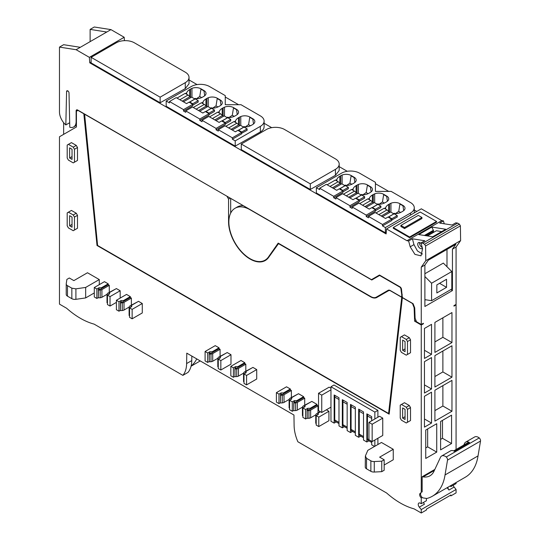 <?xml version="1.0" encoding="UTF-8"?>
<svg xmlns="http://www.w3.org/2000/svg" width="540" height="540" viewBox="0 0 540 540"><rect width="100%" height="100%" fill="white"/><g stroke="black" fill="none" stroke-linecap="round" stroke-linejoin="round"><path stroke-width="0.81" d="M124.436 40.655L124.186 37.26L89.37 57.362L76.127 49.714L106.778 32.022L90.126 29.403L90.126 41.634M421.261 492.48L420.154 493.364L421.261 492.48L421.261 325.013L414.612 321.172L414.119 307.733L412.479 303.514L402.361 297.675L389.164 414.153L97.018 245.484L83.822 113.764L77.942 110.369L76.43 111.24L76.43 126.974L59.474 136.762L59.474 304.128L66.609 308.246C75.782 316.332 84.949 321.631 94.122 324.128L182.871 375.368L188.021 372.398A32.11 18.542 -120 0 0 188.494 371.797A32.11 18.542 -120 0 0 190.708 367.457A32.11 18.542 -120 0 0 191.12 365.978A52.711 30.436 -120 0 0 196.729 358.898M63.639 122.675L63.639 134.359M76.127 49.714L59.474 47.102L59.474 111.942A11.772 6.797 -120 0 0 60.973 118.307A11.772 6.797 -120 0 0 65.826 124.943L66.589 91.544A1.715 0.986 -120 0 1 66.947 90.794A1.715 0.986 -120 0 1 68.249 91.24A1.715 0.986 -120 0 1 69.012 92.941L69.782 127.231A11.772 6.797 -120 0 0 73.69 126.947A11.772 6.797 -120 0 0 76.127 121.554L76.43 121.379M59.474 47.102L63.639 44.699L80.291 47.311M106.778 32.022L110.943 29.612L94.291 27L90.126 29.403M455.618 304.648L456.077 304.911L453.958 306.133L453.958 305.606L456.077 304.385L456.077 247.05L460.613 240.584L460.397 225.869L459.405 224.154L457.589 223.108L422.773 243.209L421.004 242.933L424.791 240.746L412.412 238.802L408.632 240.989L406.971 240.725L441.788 220.624L443.441 220.887L439.661 223.074L452.034 225.011L455.821 222.831L457.589 223.108M456.077 449.51L456.077 304.911M450.927 485.514L450.927 486.581L456.077 483.604L456.077 482.544M453.202 485.264A2.997 1.728 -120 0 0 454.12 487.046L448.976 490.016L447.127 487.714M182.871 375.368C185.267 372.506 186.523 368.564 186.624 363.548L186.779 353.153L293.956 415.031L294.111 425.608C294.212 430.738 295.461 436.124 297.864 441.761L386.613 493C395.786 501.086 404.953 506.378 414.126 508.882L421.261 513L426.404 510.03L426.404 509.152L450.927 494.998L450.927 495.869L456.077 492.899L456.077 489.476L454.12 487.046M421.261 513L421.261 509.578L419.303 507.148A2.997 1.728 -120 0 1 418.865 503.044A2.997 1.728 -120 0 1 420.363 503.192L421.261 503.705L421.261 497.954A2.997 1.728 -120 0 1 420.154 493.364M244.755 362.678L237.944 366.613L235.521 366.613L233.401 367.835L230.83 366.35L240.975 360.497L244.755 362.678L244.755 363.555L245.815 364.169L245.815 371.156M227.198 352.539L230.985 354.726L230.985 364.169L220.84 370.022L218.268 368.537L218.268 359.1L220.388 357.871L220.388 356.474L227.198 352.539M226.442 352.978L218.768 357.062A2.808 1.62 0 0 0 217.964 358.054L217.816 359.039L218.322 359.066M219.024 347.821L212.213 351.756L209.79 351.756L207.671 352.978L205.099 351.493L215.237 345.64L219.024 347.821L219.024 348.698L220.084 349.306L220.084 356.299M138.49 301.327L142.276 303.514L142.276 312.95L132.138 318.809L129.56 317.324L129.56 307.881L131.679 306.659L131.679 305.262L138.49 301.327M137.734 301.766L130.066 305.843A2.808 1.62 0 0 0 129.263 306.841L129.107 307.827L129.614 307.854M130.316 296.609L123.505 300.544L121.082 300.544L118.969 301.766L116.39 300.281L126.536 294.422L130.316 296.609L130.316 297.486L131.375 298.094L131.375 305.087M120.177 290.756L110.032 296.609L107.46 295.124L109.58 293.902L109.58 292.505L116.39 288.569L120.177 290.756L120.177 298.094M115.634 289.008L107.966 293.085A2.808 1.62 0 0 0 107.156 294.084L107.008 295.07L107.514 295.09M108.216 283.851L101.405 287.779L98.982 287.779L96.863 289.008L94.291 287.523L104.436 281.664L108.216 283.851L108.216 284.722L109.276 285.336L109.276 292.329M406.276 407.248L407.484 409.347L407.484 422.28L406.276 422.982L401.429 420.188L400.221 418.088L400.221 405.155L401.429 404.453L406.276 407.248L409.3 405.506L410.515 407.599L410.515 420.532L409.3 421.234M409.3 405.506L404.453 402.705L401.429 404.453M409.3 337.682L404.453 334.888L401.429 336.636L406.276 339.431L409.3 337.682L410.515 339.781L410.515 352.714L409.3 353.417M76.275 161.15L77.49 160.447L77.49 147.514L76.275 145.415L71.435 142.621L67.196 145.064L67.196 157.997L68.405 160.097L73.251 162.891L74.459 162.196L74.459 149.263L73.251 147.164L68.405 144.369M76.275 228.967L77.49 228.265L77.49 215.332L76.275 213.232L71.435 210.438L67.196 212.882L67.196 225.821L68.405 227.914L73.251 230.715L74.459 230.013L74.459 217.08L73.251 214.981L68.405 212.186M252.929 367.402L256.716 369.583L256.716 379.026L246.571 384.878L243.999 383.393L243.999 373.957L246.119 372.728L246.119 371.331L252.929 367.402M252.173 367.835L244.505 371.918A2.808 1.62 0 0 0 243.695 372.911L243.547 373.896L244.053 373.923M290.318 388.989L283.507 392.918L281.084 392.918L278.971 394.139L276.392 392.654L286.538 386.802L290.318 388.989L290.318 389.86L291.377 390.474L291.377 397.46M297.736 394.139L290.068 398.223A2.808 1.62 0 0 0 289.265 399.215L289.109 400.201L289.615 400.228M303.642 396.677L296.831 400.613L294.408 400.613L292.288 401.834L289.562 400.262L291.681 399.04L291.681 397.636L298.492 393.707L303.642 396.677L303.642 397.548L304.702 398.162L304.702 405.155M330.966 388.226L329.13 387.167L318.533 393.282L318.533 410.623L321.746 412.479L321.746 395.138L330.966 389.819M66.238 294.199A4.28 2.471 -0 0 0 66.224 294.415L66.224 283.925A4.28 2.471 -0 0 1 66.238 283.709L66.892 279.396L69.316 277.992L73.859 280.618L87.48 272.754L99.286 279.565L99.286 284.634M377.892 417.218L377.892 410.353L333.99 385.007L330.966 386.755L330.966 421.281L334.145 423.117L336.17 421.943M377.892 444.528L377.892 438.271M311.06 401.834L303.385 405.911A2.808 1.62 0 0 0 302.582 406.91L302.434 407.896L302.94 407.916M316.96 404.365L310.149 408.301L307.726 408.301L305.606 409.523L302.886 407.95L305.006 406.728L305.006 405.331L311.816 401.396L316.96 404.365L316.96 405.243L318.019 405.851L318.019 412.844M326.383 409.806L328.921 411.271L328.921 420.707L318.782 426.566L316.204 425.081L316.204 415.645L318.323 414.416L318.323 413.019L320.504 411.764M365.384 455.969L365.256 467.06A4.28 2.471 -0 0 0 366.512 468.808L370.872 471.326L370.872 460.836L366.512 458.318L365.384 455.969L367.821 450.34L381.449 442.469L393.255 449.287L393.255 459.776L384.17 465.021M372.155 441.585L382.752 435.463L382.752 418.122L379.539 416.266L368.942 422.388L368.942 439.729L372.155 441.585L372.155 424.238L382.752 418.122M69.68 122.722L65.826 124.943M124.186 37.26L110.943 29.612M422.165 491.96L422.165 476.739L434.835 469.422M421.261 325.013L423.38 323.791L423.38 323.264L421.261 324.486L421.261 267.145L424.892 265.052L424.892 306.484L452.439 290.574L452.439 249.143L456.077 247.05M424.46 328.435L424.46 358.439L431.527 354.362L431.527 324.358L424.46 328.435M434.909 387.018L451.96 377.17L451.96 345.769L434.909 355.617L434.909 387.018M451.96 411.257L451.96 380.376L434.909 390.224L434.909 421.106L451.96 411.257L442.881 406.013L442.881 385.621M424.46 396.252L424.46 427.133L431.527 423.056L431.527 392.175L424.46 396.252M424.46 361.645L424.46 393.046L431.527 388.969L431.527 357.568L424.46 361.645M434.909 322.407L434.909 352.411L451.96 342.562L451.96 312.559L434.909 322.407M451.568 443.543L440.6 449.874L440.6 421.477L451.568 415.145L451.568 443.543L442.49 438.298L442.49 420.383M436.732 452.108L425.75 458.447L425.75 430.049L436.732 423.704L436.732 452.108L427.653 446.864L427.653 428.949M450.927 486.581L450.036 486.061A2.997 1.728 -120 0 0 450.009 486.047M447.917 487.256A2.997 1.728 -120 0 0 448.976 490.016M421.261 509.578L456.077 489.476M450.927 495.869L450.171 495.437M191.835 356.076L191.768 360.578A32.11 18.542 60 0 1 191.12 365.978M423.529 502.396A2.997 1.728 -120 0 0 424.454 504.178L419.303 507.148M421.261 503.705L426.404 500.735L426.404 498.427M421.058 492.845A2.997 1.728 -120 0 0 422.165 497.428L421.261 497.954M414.612 321.172L415.976 320.389M422.921 323.528L423.38 323.791M414.119 307.733L414.558 307.476M97.018 245.484L97.571 245.16M237.944 366.613L237.944 367.49L244.755 363.555M234.974 376.373L233.401 377.278L230.83 375.793L230.83 366.35M230.985 354.726L220.84 360.585L218.268 359.1M220.84 360.585L220.84 370.022M209.237 361.51L207.671 362.421L205.099 360.929L205.099 351.493M212.213 351.756L212.213 352.627L219.024 348.698M142.276 303.514L132.138 309.366L129.56 307.881M132.138 309.366L132.138 318.809M120.535 310.298L118.969 311.202L116.39 309.717L116.39 300.281M123.505 300.544L123.505 301.415L130.316 297.486M116.39 302.38L110.032 306.052L107.46 304.56L107.46 295.124M110.032 296.609L110.032 306.052M98.435 297.54L96.863 298.445L94.291 296.959L94.291 287.523M101.405 287.779L101.405 288.657L108.216 284.722M407.484 409.347L410.515 407.599M407.484 422.28L410.515 420.532M406.276 339.431L407.484 341.53L407.484 354.463L406.276 355.165L401.429 352.363L400.221 350.271L400.221 337.331L401.429 336.636M407.484 341.53L410.515 339.781M407.484 354.463L410.515 352.714M73.251 147.164L76.275 145.415M74.459 149.263L77.49 147.514M74.459 162.196L77.49 160.447M73.251 214.981L76.275 213.232M74.459 217.08L77.49 215.332M74.459 230.013L77.49 228.265M256.716 369.583L246.571 375.442L243.999 373.957M246.571 375.442L246.571 384.878M276.392 392.654L276.392 402.098L278.971 403.583L280.537 402.678M283.507 392.918L283.507 393.795L290.318 389.86M296.831 400.613L296.831 401.483L303.642 397.548M293.855 410.366L292.288 411.271L289.562 409.698L289.562 400.262M321.746 412.479L330.966 407.16M321.746 395.138L318.533 393.282M66.224 283.925A4.28 2.471 -0 0 0 67.48 285.674L71.84 288.191L75.904 288.839L85.664 287.435L85.664 297.918L75.904 299.329L75.904 288.839M99.286 279.565L85.664 287.435M94.291 292.937L85.664 297.918M66.224 294.415A4.28 2.471 -0 0 0 67.48 296.163L71.84 298.681A4.28 2.471 -0 0 0 75.904 299.329M371.682 441.308L371.682 444.785L374.558 446.445M334.145 423.117L334.145 394.97L338.985 397.771L338.985 425.912L342.32 427.835L342.32 399.695L347.159 402.489L347.159 430.63L350.494 432.554L350.494 404.413L355.334 407.207L355.334 435.348L358.668 437.272L358.668 409.131L363.508 411.925L363.508 440.066L366.842 441.99L368.867 440.822M358.668 437.272L360.693 436.104M350.494 432.554L352.519 431.386M342.32 427.835L344.345 426.668M374.861 418.966L374.861 412.101L330.966 386.755M374.861 412.101L377.892 410.353M374.861 446.276L374.861 440.019M310.149 408.301L310.149 409.171L316.96 405.243M307.179 418.055L305.606 418.966L302.886 417.386L302.886 407.95M328.921 411.271L318.782 417.13L316.204 415.645M318.782 417.13L318.782 426.566M370.872 460.836A4.28 2.471 -0 0 0 374.274 461.552L381.753 461.174L381.753 471.663L384.17 470.266L384.17 459.776L381.753 461.174M393.255 449.287L379.633 457.157L384.17 459.776M370.872 471.326A4.28 2.471 -0 0 0 374.274 472.041L381.753 471.663M372.155 424.238L368.942 422.388M373.579 278.431L379.478 275.022L371.459 279.653L77.639 110.018A2.14 1.235 -120 0 0 76.572 109.91A2.14 1.235 -120 0 0 76.43 110.018A2.16 1.249 -120 0 0 76.127 110.896L76.127 121.554M445.75 229.25L432.729 236.77L418.79 234.576L431.804 227.063L445.75 229.25M441.788 220.624L421.335 208.818L386.519 228.919L406.971 240.725M409.604 237.701L436.55 222.149L436.55 221.447L420.201 212.011L393.255 227.563L409.604 237.006L409.604 237.701L393.255 228.265L393.255 227.563M386.519 228.919L386.12 233.935L89.768 62.836L89.37 57.362M89.768 62.836L91.111 62.059M379.478 275.022L399.998 286.868A2.14 1.235 -120 0 1 401.49 289.17L402.34 297.479L413.087 303.689L414.72 307.908L415.105 318.317L416.556 321.773L421.261 324.486M424.892 265.052L428.301 260.199L455.855 244.289L452.439 249.143M421.261 267.145L425.804 260.685L460.613 240.584M425.804 260.685L425.581 245.97L460.397 225.869M425.581 245.97L424.589 244.256L459.405 224.154M424.589 244.256L422.773 243.209M422.516 254.056L417.427 250.938L413.964 244.627L410.184 246.814L414.943 254.381L421.025 255.845L422.557 248.758L421.004 242.933M413.964 244.627L412.412 238.802M410.184 246.814L408.632 240.989M444.218 223.79L443.441 220.887M446.992 266.747L446.992 249.406M450.779 289.615L452.439 290.574M425.635 299.761L424.892 300.193M401.733 294.685L401.733 297.135L390.292 290.527A4.28 2.471 -120 0 0 388.152 290.318L378.385 295.954A10.706 6.183 60 0 1 378.371 295.961L376.265 297.175A10.706 6.183 -120 0 1 370.919 296.642L278.195 243.115L268.407 257.04A29.97 17.3 -120 0 1 265.039 260.165A29.97 17.3 -120 0 1 250.054 258.68A29.97 17.3 -120 0 1 230.479 232.268A29.97 17.3 -120 0 1 235.069 208.251A29.97 17.3 -120 0 1 250.054 209.736L371.763 280.004L379.633 275.461L400.106 287.28L400.856 288.434L401.733 294.685L402.226 294.401M267.617 258.66A29.97 17.3 60 0 1 267.158 258.937L265.039 260.165M235.069 208.251L237.188 207.029A29.97 17.3 60 0 1 243.257 205.639M373.424 278.519L373.876 278.782M230.681 198.376L230.681 213.111M264.566 260.422L266.274 259.855M376.913 296.804L378.952 296.237M431.527 354.362L424.46 350.285M451.96 377.17L442.881 371.932L442.881 351.014M434.909 376.529L442.881 371.932M434.909 410.616L442.881 406.013M431.527 423.056L424.46 418.979M431.527 388.969L424.46 384.892M451.96 342.562L442.881 337.318L442.881 317.804M434.909 341.921L442.881 337.318M440.6 439.385L442.49 438.298M425.75 447.964L427.653 446.864M233.401 367.835L233.401 377.278M235.521 366.613L235.521 368.077M219.827 358.195L219.827 357.669L220.388 357.352L220.388 357.871M209.79 351.756L209.79 353.221M207.671 352.978L207.671 362.421M131.126 306.983L131.126 306.457L131.679 306.133L131.679 306.659M121.082 300.544L121.082 302.009M118.969 301.766L118.969 311.202M109.026 294.219L109.58 293.375L109.58 293.902M98.982 287.779L98.982 289.244M96.863 289.008L96.863 298.445M402.638 418.088L405.061 419.486L405.061 409.347L402.638 407.95L402.638 418.088L405.061 416.691M405.061 351.668L405.061 341.53L402.638 340.132L402.638 350.271L405.061 351.668M72.043 159.401L69.62 157.997L69.62 147.859L72.043 149.263L72.043 159.401M72.043 217.08L72.043 227.219L69.62 225.821L69.62 215.683L72.043 217.08M245.565 373.052L245.565 372.526L246.119 372.209L246.119 372.728M278.971 394.139L278.971 403.583M281.084 392.918L281.084 394.382M291.128 399.357L291.128 398.831L291.681 398.513L291.681 399.04M292.288 401.834L292.288 411.271M294.408 400.613L294.408 402.07M335.165 395.564A2.356 1.357 120 0 0 334.746 397.069L334.746 419.965A3.422 1.978 120 0 0 335.462 421.538L338.985 423.576M371.682 420.802L371.682 416.644L366.842 413.849L366.842 441.99M367.862 414.437A2.356 1.357 120 0 0 367.443 415.949L367.443 438.845A3.422 1.978 120 0 0 368.152 440.411L371.682 442.449M359.687 409.718A2.356 1.357 120 0 0 359.269 411.23L359.269 434.126A3.422 1.978 120 0 0 359.978 435.692L363.508 437.731M351.513 405A2.356 1.357 120 0 0 351.095 406.505L351.095 429.408A3.422 1.978 120 0 0 351.81 430.974L355.334 433.013M343.339 400.282A2.356 1.357 120 0 0 342.92 401.787L342.92 424.69A3.422 1.978 120 0 0 343.636 426.256L347.159 428.294M304.445 407.052L304.445 406.526L305.006 406.202L305.006 406.728M305.606 409.523L305.606 418.966M307.726 408.301L307.726 409.765M317.77 414.74L317.77 414.214L318.323 413.897L318.323 414.416M421.207 243.689A3.422 1.978 -120 0 0 418.439 242.629A3.422 1.978 -120 0 0 417.731 244.202A3.422 1.978 -120 0 0 419.229 247.644A3.422 1.978 -120 0 0 421.868 248.562A3.422 1.978 -120 0 0 422.361 248.022M432.877 232.767L433.58 231.059L433.377 230.283L424.406 235.46M433.377 230.283L431.804 227.063M441.7 231.593L436.361 230.756L427.397 235.933M424.892 299.646L431.588 300.699L431.588 283.216L451.805 271.546L443.327 263.088L424.892 273.733M84.598 114.035L97.605 245.477L388.577 413.464L389.293 413.053M84.449 114.122L227.198 196.364M230.222 198.113L228.562 199.078L227.05 196.452M228.562 199.078L228.562 221.798A30.402 17.55 -120 0 0 241.832 252.389A30.402 17.55 -120 0 0 265.255 260.537A30.402 17.55 -120 0 0 268.67 257.364L278.674 243.392M278.37 243.567L370.643 296.838A12.413 7.168 -120 0 0 376.846 297.452L388.53 290.709A4.28 2.471 -120 0 1 390.67 290.918L401.74 297.31L402.34 296.966M401.74 297.31L388.577 413.464M402.638 350.271L405.061 348.867M69.62 157.997L72.043 156.6M69.62 225.821L72.043 224.424M419.607 242.561L419.546 243.149A3.422 1.978 -120 0 0 422.213 247.475M432.81 232.524L427.012 235.872M433.58 231.059L425.628 235.649M431.588 283.216L424.892 276.541M431.588 300.699L451.805 289.022L451.805 271.546M446.546 287.348L446.546 279.288L436.846 284.891L436.846 292.95L446.546 287.348L439.567 283.318M109.276 285.336L101.912 289.589A2.781 1.607 0 0 1 100.183 290.054L98.476 290.142L98.347 289.278L100.055 289.19A1.282 0.743 0 0 0 100.852 288.981L101.405 288.657M98.347 289.278L98.347 296.973L98.476 290.142M100.183 290.054L100.183 297.743L98.476 297.83M100.183 297.743A2.781 1.607 0 0 0 101.912 297.284L101.912 289.589M107.129 294.266L101.912 297.284M109.026 293.699A1.296 0.749 0 0 0 108.655 294.158L108.608 294.462M107.008 295.07L107.008 302.758L107.46 302.778M131.375 298.094L124.011 302.353A2.781 1.607 0 0 1 122.283 302.812L120.575 302.9L120.447 302.036L122.155 301.954A1.282 0.743 0 0 0 122.951 301.738L123.505 301.415M120.447 302.036L120.447 309.731L120.575 302.9M122.283 302.812L122.283 310.507L120.575 310.595M122.283 310.507A2.781 1.607 0 0 0 124.011 310.041L124.011 302.353M129.229 307.024L124.011 310.041M131.126 306.457A1.296 0.749 0 0 0 130.754 306.916L130.707 307.22M129.107 307.827L129.107 315.515L129.56 315.542M220.084 349.306L212.713 353.565A2.781 1.607 0 0 1 210.992 354.031L209.284 354.112L209.156 353.255L210.857 353.167A1.282 0.743 0 0 0 211.653 352.951L212.213 352.627M209.156 353.255L209.284 361.807L209.284 354.112M210.992 354.031L210.992 361.719L209.284 361.807M210.992 361.719A2.781 1.607 0 0 0 212.713 361.253L212.713 353.565M217.937 358.236L212.713 361.253M219.827 357.669A1.296 0.749 0 0 0 219.456 358.128L219.409 358.439M217.816 359.039L217.816 366.734L218.268 366.755M245.815 364.169L238.451 368.422A2.781 1.607 0 0 1 236.722 368.888L235.015 368.969L234.887 368.111L236.594 368.024A1.282 0.743 0 0 0 237.391 367.808L237.944 367.49M234.887 368.111L235.015 376.663L235.015 368.969M236.722 368.888L236.722 376.576L235.015 376.663M236.722 376.576A2.781 1.607 0 0 0 238.451 376.11L238.451 368.422M243.668 373.093L238.451 376.11M245.565 372.526A1.296 0.749 0 0 0 245.194 372.985L245.147 373.295M243.547 373.896L243.547 381.591L243.999 381.611M291.377 390.474L284.013 394.726A2.781 1.607 0 0 1 282.285 395.192L280.577 395.28L280.449 394.416L282.157 394.328A1.282 0.743 0 0 0 282.953 394.112L283.507 393.795M280.449 394.416L280.449 402.104L280.577 395.28M282.285 395.192L282.285 402.881L280.577 402.968M282.285 402.881A2.781 1.607 0 0 0 284.013 402.415L284.013 394.726M289.231 399.404L284.013 402.415M291.128 398.831A1.296 0.749 0 0 0 290.756 399.296L290.709 399.6M289.109 400.201L289.109 407.896L289.562 407.916M304.702 398.162L297.331 402.415A2.781 1.607 0 0 1 295.61 402.881L293.902 402.968L293.774 402.104L295.475 402.017A1.282 0.743 0 0 0 296.271 401.807L296.831 401.483M293.774 402.104L293.774 409.799L293.902 402.968M295.61 402.881L295.61 410.576L293.902 410.657M295.61 410.576A2.781 1.607 0 0 0 297.331 410.11L297.331 402.415M302.555 407.093L297.331 410.11M304.445 406.526A1.296 0.749 0 0 0 304.074 406.985L304.027 407.288M302.434 407.896L302.434 415.584L302.886 415.604M318.019 405.851L310.655 410.11A2.781 1.607 0 0 1 308.927 410.569L307.22 410.657L307.091 409.799L308.799 409.712A1.282 0.743 0 0 0 309.596 409.495L310.149 409.171M307.091 409.799L307.22 418.351L307.22 410.657M308.927 410.569L308.927 418.264L307.22 418.351M308.927 418.264A2.781 1.607 0 0 0 310.655 417.798L310.655 410.11M315.873 414.781L310.655 417.798M317.77 414.214A1.296 0.749 0 0 0 317.399 414.673L317.351 414.983M320.2 411.588L316.71 413.606A2.808 1.62 0 0 0 315.907 414.599L315.752 415.584L316.258 415.611M315.752 415.584L315.752 423.272L316.204 423.299M401.733 297.135L402.34 296.784M388.152 290.318L376.265 297.175M409.604 237.006L436.55 221.447M400.896 225.423L400.896 226.469L404.534 228.569L421.943 218.518L421.943 217.472L418.304 215.372L400.896 225.423L404.534 227.522L421.943 217.472M404.534 227.522L404.534 228.569M422.165 497.428A2.997 1.728 -120 0 0 422.786 497.86L426.83 498.494A64.22 37.078 -120 0 0 432.331 496.253A64.22 37.078 -120 0 0 445.034 474.95L447.525 460.1A2.572 1.485 -120 0 0 446.249 456.989A7.493 4.327 -120 0 0 441.619 456.023A7.493 4.327 -120 0 0 440.492 457.306L433.978 471.265A26.521 15.316 -120 0 1 429.975 475.801A26.521 15.316 -120 0 1 423.131 476.888L422.165 476.739M445.034 474.95L478.035 455.902L480.526 441.045A2.572 1.485 -120 0 0 479.25 437.933L446.249 456.989M479.25 437.933A7.493 4.327 -120 0 0 474.62 436.968L465.689 442.125A7.493 4.327 -120 0 0 464.562 443.408L463.793 445.048M441.619 456.023L450.549 450.866A7.493 4.327 -120 0 1 454.39 451.292L469.523 442.55A7.493 4.327 -120 0 0 465.689 442.125M432.331 496.253L465.325 477.205A64.22 37.078 -120 0 0 478.035 455.902M469.523 442.55A2.572 1.485 -120 0 0 468.295 442.449L453.647 450.907M391.743 219.173L382.509 224.505L368.462 216.398L375.179 212.517L385.533 218.491L388.051 217.04L391.743 219.173L391.743 220.57L382.509 225.902L385.385 227.563L410.515 213.057A12.845 7.418 -0 0 0 414.275 207.812A12.845 7.418 -0 0 0 410.515 202.568L391.163 191.396L375.421 191.396L375.421 182.311L359.647 173.205A12.845 7.418 -0 0 0 341.483 173.205L316.359 187.711L316.359 192.956L385.385 232.808L386.249 232.308M385.385 227.563L385.385 232.808M375.421 191.396L375.421 183.708L388.739 191.396M342.92 190.465L348.347 187.333L345.344 185.598L339.916 188.73L342.92 190.465L342.92 190.984L333.686 196.324L319.64 188.21L326.363 184.329L336.717 190.31L339.228 188.858L342.92 190.991L342.92 192.388L333.686 197.721L335.914 199.004L335.914 197.606L342.637 193.725L352.991 199.706L355.502 198.254L359.195 200.387L359.195 201.785L349.961 207.117L352.188 208.4L352.188 207.002L358.911 203.121L369.259 209.095L371.776 207.65L375.469 209.776L375.469 211.181L366.235 216.506L368.462 217.796L368.462 216.398M360.95 194.859L361.618 194.474A3.254 1.877 -0 0 0 364.399 194.751A10.847 6.264 -0 0 0 369.083 193.158L369.988 192.632A10.847 6.264 -0 0 0 371.162 191.835A6.993 4.037 -0 0 0 372.452 189.493A6.993 4.037 -0 0 0 370.406 186.638L367.389 184.896A6.993 4.037 -0 0 0 358.391 184.464A10.847 6.264 -0 0 0 357.007 185.139L356.096 185.659A10.847 6.264 -0 0 0 353.099 188.96L351.918 189.641M377.224 204.255L377.892 203.87A3.254 1.877 -0 0 0 380.673 204.147A10.847 6.264 -0 0 0 385.358 202.554L386.262 202.028A10.847 6.264 -0 0 0 387.437 201.231A6.993 4.037 -0 0 0 388.726 198.889A6.993 4.037 -0 0 0 386.681 196.034L383.663 194.292A6.993 4.037 -0 0 0 374.666 193.853A10.847 6.264 -0 0 0 373.282 194.535L372.37 195.055A10.847 6.264 -0 0 0 369.374 198.356L368.186 199.037M393.498 213.651L394.166 213.266A3.254 1.877 -0 0 0 396.94 213.543A10.847 6.264 -0 0 0 401.625 211.95L402.536 211.424A10.847 6.264 -0 0 0 403.704 210.627A6.993 4.037 -0 0 0 405 208.285A6.993 4.037 -0 0 0 402.955 205.429L399.931 203.688A6.993 4.037 -0 0 0 390.94 203.249A10.847 6.264 -0 0 0 389.549 203.924L388.645 204.451A10.847 6.264 -0 0 0 385.648 207.751L384.46 208.433M316.359 187.711L319.64 189.607L319.64 188.21M344.682 185.47L345.344 185.085A3.254 1.877 -0 0 0 348.125 185.355A10.847 6.264 -0 0 0 352.809 183.762L353.72 183.242A10.847 6.264 -0 0 0 354.888 182.439A6.993 4.037 -0 0 0 356.184 180.103A6.993 4.037 -0 0 0 354.132 177.248L351.115 175.5A6.993 4.037 -0 0 0 342.117 175.068A10.847 6.264 -0 0 0 340.733 175.743L339.822 176.269A10.847 6.264 -0 0 0 336.825 179.564L335.644 180.252M342.92 191.862L348.347 188.73L348.347 187.333M359.195 201.258L364.621 198.126L364.621 196.729L361.618 194.994L356.191 198.126L359.195 199.861L364.621 196.729M375.469 210.654L380.896 207.522L380.896 206.118L377.892 204.383L372.458 207.522L375.462 209.257L380.896 206.118M391.743 220.05L397.258 216.999L397.258 215.602L394.139 213.793L388.733 216.918L391.858 218.72L397.258 215.602M382.509 224.505L382.509 225.902M375.462 209.257L375.462 209.776L366.235 215.109L366.235 216.506M366.235 215.109L352.188 207.002M359.195 199.861L359.195 200.381L349.961 205.713L349.961 207.117M349.961 205.713L335.914 197.606M333.686 196.324L333.686 197.721M357.372 193.563L354.476 191.126L346.302 195.845M353.099 190.33L353.099 188.96M371.149 191.849L370.406 186.982L367.389 185.24L366.188 192.564L362.927 194.792M373.646 202.959L370.751 200.516L362.576 205.241M369.374 199.726L369.374 198.356M387.416 201.245L386.681 196.378L383.663 194.636L382.462 201.96L379.202 204.188M389.921 212.355L387.025 209.912L378.851 214.63M385.648 209.115L385.648 207.751M403.69 210.641L402.955 205.774L399.931 204.032L398.736 211.356L395.469 213.584M341.105 184.174L338.202 181.73L330.028 186.449M336.825 180.934L336.825 179.564M354.875 182.453L354.132 177.593L351.115 175.844L349.92 183.168L346.653 185.396M368.091 193.664L366.188 192.564M384.365 203.06L382.462 201.96M400.639 212.456L398.736 211.356M351.817 184.268L349.92 183.168M381.233 216.013L388.746 211.673M382.414 216.689L390.589 211.97L393.917 213.921M387.025 209.912L384.143 208.251L375.968 212.969M388.199 217.127L393.863 213.86M364.966 206.618L372.472 202.284M366.14 207.293L374.315 202.574L377.642 204.525M370.751 200.516L367.868 198.855L359.694 203.573M371.925 207.738L377.588 204.464M348.692 197.222L356.198 192.888M349.866 197.903L358.04 193.178L361.375 195.136M354.476 191.126L351.594 189.459L343.42 194.177M355.651 198.342L361.314 195.068M332.417 187.826L339.923 183.492M333.592 188.507L341.766 183.789L345.101 185.74M338.202 181.73L335.327 180.063L327.152 184.788M339.383 188.946L345.04 185.679M388.733 216.918L388.733 217.438M391.858 218.72L391.858 220.118M372.458 207.522L372.458 208.042M356.191 198.126L356.191 198.646M339.916 188.73L339.916 189.257M264.019 127.609L264.019 127.258A12.845 7.418 -0 0 0 264.114 126.36L264.114 121.115A12.845 7.418 -0 0 0 260.348 115.877L241.002 104.706L225.254 104.706L225.254 95.614L209.486 86.508A12.845 7.418 -0 0 0 191.322 86.508L166.192 101.014L166.192 106.258L235.217 146.111L260.348 131.956A12.845 7.418 -0 0 0 264.019 127.609M241.576 132.482L232.342 137.808L218.295 129.701L225.018 125.82L235.373 131.8L237.884 130.349L241.576 132.482L241.576 133.88L232.342 139.205L235.217 140.866L260.348 126.36A12.845 7.418 -0 0 0 264.114 121.115M235.217 140.866L235.217 146.111M225.254 104.706L225.254 97.011L238.579 104.706M192.753 103.768L198.187 100.636L195.183 98.901L189.756 102.033L192.753 103.768L192.753 104.294L183.526 109.627L169.479 101.513L176.202 97.632L186.556 103.613L189.068 102.161L192.76 104.294L192.76 105.692L183.526 111.024L185.753 112.306L185.753 110.909L192.47 107.028L202.824 113.008L205.342 111.557L209.034 113.69L209.034 115.088L199.8 120.42L202.028 121.703L202.028 120.305L208.744 116.424L219.098 122.405L221.609 120.953L225.308 123.086L225.308 124.484L216.074 129.816L218.295 131.099L218.295 129.701M210.789 108.169L211.457 107.784A3.254 1.877 -0 0 0 214.232 108.054A10.847 6.264 -0 0 0 218.923 106.461L219.827 105.941A10.847 6.264 -0 0 0 221.002 105.138A6.993 4.037 -0 0 0 222.291 102.803A6.993 4.037 -0 0 0 220.246 99.947L217.222 98.199A6.993 4.037 -0 0 0 208.231 97.767A10.847 6.264 -0 0 0 206.84 98.442L205.936 98.969A10.847 6.264 -0 0 0 202.939 102.263L201.751 102.951M227.063 117.558L227.725 117.173A3.254 1.877 -0 0 0 230.506 117.45A10.847 6.264 -0 0 0 235.19 115.857L236.101 115.331A10.847 6.264 -0 0 0 237.269 114.534A6.993 4.037 -0 0 0 238.565 112.192A6.993 4.037 -0 0 0 236.52 109.337L233.496 107.595A6.993 4.037 -0 0 0 224.505 107.163A10.847 6.264 -0 0 0 223.115 107.838L222.21 108.365A10.847 6.264 -0 0 0 219.206 111.659L218.025 112.34M243.331 126.954L243.999 126.569A3.254 1.877 -0 0 0 246.78 126.846A10.847 6.264 -0 0 0 251.465 125.253L252.376 124.727A10.847 6.264 -0 0 0 253.544 123.93A6.993 4.037 -0 0 0 254.84 121.588A6.993 4.037 -0 0 0 252.788 118.733L249.77 116.991A6.993 4.037 -0 0 0 240.773 116.559A10.847 6.264 -0 0 0 239.389 117.234L238.478 117.754A10.847 6.264 -0 0 0 235.481 121.055L234.299 121.736M166.192 101.014L169.479 102.911L169.479 101.513M194.515 98.773L195.183 98.388A3.254 1.877 -0 0 0 197.964 98.658A10.847 6.264 -0 0 0 202.649 97.065L203.553 96.545A10.847 6.264 -0 0 0 204.728 95.742A6.993 4.037 -0 0 0 206.017 93.407A6.993 4.037 -0 0 0 203.972 90.551L200.954 88.81A6.993 4.037 -0 0 0 191.957 88.371A10.847 6.264 -0 0 0 190.573 89.046L189.662 89.573A10.847 6.264 -0 0 0 186.665 92.867L185.476 93.555M192.76 105.165L198.187 102.033L198.187 100.636M209.034 114.561L214.461 111.429L214.461 110.032L211.457 108.297L206.024 111.429L209.027 113.164L214.461 110.032M225.308 123.957L230.728 120.825L230.728 119.428L227.725 117.693L222.298 120.825L225.302 122.56L230.728 119.428M241.576 133.326L247.124 130.289L247.124 128.891L243.999 127.089L238.599 130.208L241.718 132.01L247.124 128.891M232.342 137.808L232.342 139.205M225.302 122.56L225.302 123.08L216.074 128.412L216.074 129.816M216.074 128.412L202.028 120.305M209.034 113.69L199.8 119.023L199.8 120.42M199.8 119.023L185.753 110.909M183.526 109.627L183.526 111.024M207.212 106.873L204.316 104.429L196.142 109.147M202.939 103.633L202.939 102.263M220.982 105.152L220.246 100.292L217.222 98.543L216.027 105.867L212.76 108.101M223.486 116.262L220.583 113.825L212.416 118.544M219.206 113.029L219.206 111.659M237.256 114.547L236.52 109.681L233.496 107.939L232.301 115.263L229.034 117.491M239.76 125.658L236.857 123.215L228.683 127.94M235.481 122.425L235.481 121.055M253.53 123.944L252.788 119.077L249.77 117.335L248.576 124.659L245.309 126.886M190.937 97.477L188.042 95.033L179.867 99.752M186.665 94.237L186.665 92.867M204.707 95.756L203.972 90.895L200.954 89.147L199.753 96.478L196.493 98.705M217.931 106.967L216.027 105.867M234.205 116.363L232.301 115.263M250.472 125.759L248.576 124.659M201.656 97.571L199.753 96.478M231.073 129.317L238.579 124.983M232.247 129.992L240.422 125.273L243.756 127.231M236.857 123.215L233.982 121.554L225.808 126.272M238.039 130.437L243.695 127.163M214.799 119.921L222.311 115.587M215.98 120.602L224.154 115.877L227.482 117.835M220.583 113.825L217.708 112.158L209.534 116.876M221.765 121.041L227.428 117.767M198.531 110.525L206.037 106.191M199.706 111.206L207.88 106.488L211.208 108.439M204.316 104.429L201.434 102.762L193.259 107.487M205.49 111.645L211.154 108.378M182.257 101.129L189.763 96.795M183.431 101.81L191.606 97.092L194.94 99.043M188.042 95.033L185.159 93.373L176.985 98.091M189.216 102.249L194.879 98.982M238.599 130.208L238.599 130.754M241.718 132.01L241.718 133.407M222.298 120.825L222.298 121.345M206.024 111.429L206.024 111.956M209.027 113.164L209.027 113.683M189.756 102.033L189.756 102.559M189.027 79.94L197.08 84.591M264.114 123.289L271.694 127.669M339.194 166.637L347.24 171.288M414.275 209.986L416.792 211.437M335.428 175.304L339.1 170.606A12.845 7.418 -0 0 0 339.194 169.709L339.194 164.113A12.845 7.418 -0 0 0 335.428 158.875L284.567 129.506A12.845 7.418 -0 0 0 266.402 129.506L241.279 144.018L241.279 149.607L310.304 189.459L335.428 175.304L335.428 169.358A12.845 7.418 -0 0 0 339.194 164.113M185.267 88.607L188.933 83.909A12.845 7.418 -0 0 0 189.027 83.012L189.027 77.423A12.845 7.418 -0 0 0 185.267 72.178L134.406 42.815A12.845 7.418 -0 0 0 116.242 42.815L91.111 57.321L91.111 62.91L160.137 102.762L185.267 88.607L185.267 82.667A12.845 7.418 -0 0 0 189.027 77.423M241.279 144.018L310.304 183.87L335.428 169.358M310.304 183.87L310.304 189.459M91.111 57.321L160.137 97.173L185.267 82.667M160.137 97.173L160.137 102.762M67.77 90.862L66.589 91.544M186.624 363.548L191.768 360.578M77.639 110.018L76.127 110.896M67.48 296.163L67.48 285.674M71.84 298.681L71.84 288.191M366.512 468.808L366.512 458.318M374.274 472.041L374.274 461.552M334.746 397.069L338.985 399.519M334.746 419.965L338.985 422.415M342.92 401.787L347.159 404.237M342.92 424.69L347.159 427.133M351.095 406.505L355.334 408.956M351.095 429.408L355.334 431.851M359.269 411.23L363.508 413.674M359.269 434.126L363.508 436.57M367.443 415.949L371.682 418.392M367.443 438.845L368.942 439.709M269.237 256.561L268.407 257.04M400.856 288.434L401.193 288.238M447.525 460.1L480.526 441.045M434.383 470.387L423.131 476.888M410.515 215.069L410.515 213.057M356.096 192.625L356.096 185.659M357.007 193.354L357.007 185.139M358.391 193.381L358.391 184.464M367.389 185.24L367.389 184.896M370.406 186.982L370.406 186.638M372.37 202.021L372.37 195.055M373.282 202.75L373.282 194.535M374.666 202.777L374.666 193.853M383.663 194.636L383.663 194.292M386.681 196.378L386.681 196.034M388.645 211.417L388.645 204.451M389.549 212.146L389.549 203.924M390.94 212.173L390.94 203.249M399.931 204.032L399.931 203.688M402.955 205.774L402.955 205.429M339.822 183.236L339.822 176.269M340.733 183.958L340.733 175.743M342.117 183.992L342.117 175.068M351.115 175.844L351.115 175.5M354.132 177.593L354.132 177.248M260.348 131.956L260.348 126.36M205.936 105.934L205.936 98.969M206.84 106.657L206.84 98.442M208.231 106.691L208.231 97.767M217.222 98.543L217.222 98.199M220.246 100.292L220.246 99.947M222.21 115.324L222.21 108.365M223.115 116.053L223.115 107.838M224.505 116.08L224.505 107.163M233.496 107.939L233.496 107.595M236.52 109.681L236.52 109.337M238.478 124.72L238.478 117.754M239.389 125.449L239.389 117.234M240.773 125.476L240.773 116.559M249.77 117.335L249.77 116.991M252.788 119.077L252.788 118.733M189.662 96.539L189.662 89.573M190.573 97.261L190.573 89.046M191.957 97.294L191.957 88.371M200.954 89.147L200.954 88.81M203.972 90.895L203.972 90.551M200.239 360.923L191.059 366.228M76.43 125.361L73.69 126.947M414.275 212.895L414.275 207.812"/></g></svg>
